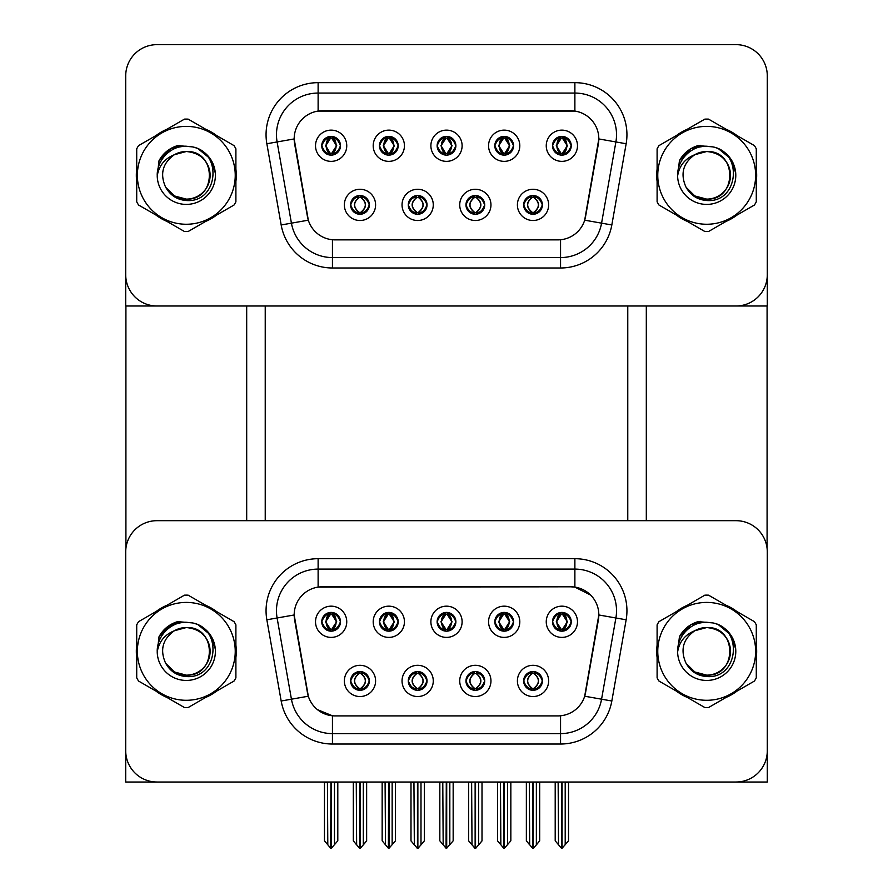 <?xml version="1.0" encoding="UTF-8"?>
<svg xmlns="http://www.w3.org/2000/svg" width="893" height="893" viewBox="0 0 893 893"><rect width="100%" height="100%" fill="white"/><g stroke="black" fill="none" stroke-linecap="round" stroke-linejoin="round"><path stroke-width="1.34" d="M437.135 621.785A9.365 9.365 0 0 0 446.5 631.161A9.365 9.365 0 0 0 455.865 621.785A9.365 9.365 0 0 0 446.5 612.419A9.365 9.365 0 0 0 437.135 621.785L437.213 621.785C439.155 627.02 441.589 629.543 444.513 629.353L443.877 630.782M430.884 621.785A15.616 15.616 0 0 0 446.5 637.401A15.616 15.616 0 0 0 462.116 621.785A15.616 15.616 0 0 0 446.5 606.168A15.616 15.616 0 0 0 430.884 621.785M465.967 680.924A9.365 9.365 0 0 0 475.344 690.3A9.365 9.365 0 0 0 484.709 680.924A9.365 9.365 0 0 0 475.344 671.558A9.365 9.365 0 0 0 465.967 680.924L466.057 680.924C467.832 685.969 470.265 688.492 473.357 688.492L474.473 688.492C468.267 683.446 468.267 678.401 474.473 673.355L473.357 673.355C470.321 673.289 467.887 675.811 466.057 680.924M459.728 680.924A15.616 15.616 0 0 0 475.344 696.54A15.616 15.616 0 0 0 490.96 680.924A15.616 15.616 0 0 0 475.344 665.307A15.616 15.616 0 0 0 459.728 680.924M494.811 621.785A9.365 9.365 0 0 0 504.188 631.161A9.365 9.365 0 0 0 513.553 621.785A9.365 9.365 0 0 0 504.188 612.419A9.365 9.365 0 0 0 494.811 621.785L494.901 621.785C496.843 627.02 499.276 629.543 502.201 629.353L501.565 630.782M488.56 621.785A15.616 15.616 0 0 0 504.188 637.401A15.616 15.616 0 0 0 519.804 621.785A15.616 15.616 0 0 0 504.188 606.168A15.616 15.616 0 0 0 488.56 621.785M552.499 621.785A9.365 9.365 0 0 0 561.864 631.161A9.365 9.365 0 0 0 571.241 621.785A9.365 9.365 0 0 0 561.864 612.419A9.365 9.365 0 0 0 552.499 621.785L552.577 621.785C554.52 627.02 556.953 629.543 559.878 629.353L559.241 630.782M546.248 621.785A15.616 15.616 0 0 0 561.864 637.401A15.616 15.616 0 0 0 577.481 621.785A15.616 15.616 0 0 0 561.864 606.168A15.616 15.616 0 0 0 546.248 621.785M379.447 621.785A9.365 9.365 0 0 0 388.812 631.161A9.365 9.365 0 0 0 398.189 621.785A9.365 9.365 0 0 0 388.812 612.419A9.365 9.365 0 0 0 379.447 621.785L379.536 621.785C381.478 627.02 383.912 629.543 386.836 629.353L386.2 630.782M373.196 621.785A15.616 15.616 0 0 0 388.812 637.401A15.616 15.616 0 0 0 404.44 621.785A15.616 15.616 0 0 0 388.812 606.168A15.616 15.616 0 0 0 373.196 621.785M321.759 621.785A9.365 9.365 0 0 0 331.136 631.161A9.365 9.365 0 0 0 340.501 621.785A9.365 9.365 0 0 0 331.136 612.419A9.365 9.365 0 0 0 321.759 621.785L321.848 621.785C323.791 627.02 326.224 629.543 329.149 629.353L328.512 630.782M315.519 621.785A15.616 15.616 0 0 0 331.136 637.401A15.616 15.616 0 0 0 346.752 621.785A15.616 15.616 0 0 0 331.136 606.168A15.616 15.616 0 0 0 315.519 621.785M350.603 680.924A9.365 9.365 0 0 0 359.979 690.3A9.365 9.365 0 0 0 369.345 680.924A9.365 9.365 0 0 0 359.979 671.558A9.365 9.365 0 0 0 350.603 680.924L350.692 680.924C352.467 685.969 354.901 688.492 357.993 688.492L359.109 688.492C352.902 683.446 352.902 678.401 359.109 673.355L357.993 673.355C354.956 673.289 352.523 675.811 350.692 680.924M344.363 680.924A15.616 15.616 0 0 0 359.979 696.54A15.616 15.616 0 0 0 375.596 680.924A15.616 15.616 0 0 0 359.979 665.307A15.616 15.616 0 0 0 344.363 680.924M408.291 680.924A9.365 9.365 0 0 0 417.656 690.3A9.365 9.365 0 0 0 427.033 680.924A9.365 9.365 0 0 0 417.656 671.558A9.365 9.365 0 0 0 408.291 680.924L408.369 680.924C410.155 685.969 412.588 688.492 415.68 688.492L416.785 688.492C410.59 683.446 410.59 678.401 416.785 673.355L415.68 673.355C412.644 673.289 410.211 675.811 408.369 680.924M402.04 680.924A15.616 15.616 0 0 0 417.656 696.54A15.616 15.616 0 0 0 433.272 680.924A15.616 15.616 0 0 0 417.656 665.307A15.616 15.616 0 0 0 402.04 680.924M523.655 680.924A9.365 9.365 0 0 0 533.021 690.3A9.365 9.365 0 0 0 542.397 680.924A9.365 9.365 0 0 0 533.021 671.558A9.365 9.365 0 0 0 523.655 680.924L523.745 680.924C525.519 685.969 527.953 688.492 531.045 688.492L532.15 688.492C525.955 683.446 525.955 678.401 532.15 673.355L531.045 673.355C528.009 673.289 525.575 675.811 523.745 680.924M517.404 680.924A15.616 15.616 0 0 0 533.021 696.54A15.616 15.616 0 0 0 548.637 680.924A15.616 15.616 0 0 0 533.021 665.307A15.616 15.616 0 0 0 517.404 680.924M294.177 614.909A28.107 28.107 0 0 0 294.601 619.798L307.449 692.678A28.107 28.107 0 0 0 335.132 715.907L557.868 715.907A28.107 28.107 0 0 0 585.551 692.678L598.399 619.798A28.107 28.107 0 0 0 570.716 586.801L322.284 586.801A28.107 28.107 0 0 0 294.177 614.909L294.478 610.745M125.712 551.919L125.712 782.022L767.288 782.022L767.288 551.919A31.233 31.233 0 0 0 736.055 520.686L156.945 520.686A31.233 31.233 0 0 0 125.712 551.919L125.712 750.79A31.233 31.233 0 0 0 156.945 782.022L736.055 782.022A31.233 31.233 0 0 0 767.288 750.79L767.288 551.919M627.768 305.986L627.768 520.686M265.232 305.986L265.232 520.686M437.135 145.749A9.365 9.365 0 0 0 446.5 155.125A9.365 9.365 0 0 0 455.865 145.749A9.365 9.365 0 0 0 446.5 136.383A9.365 9.365 0 0 0 437.135 145.749L437.213 145.749C439.066 140.648 441.499 138.125 444.513 138.181L443.877 136.752M430.884 145.749A15.616 15.616 0 0 0 446.5 161.365A15.616 15.616 0 0 0 462.116 145.749A15.616 15.616 0 0 0 446.5 130.132A15.616 15.616 0 0 0 430.884 145.749M465.967 204.888A9.365 9.365 0 0 0 475.344 214.264A9.365 9.365 0 0 0 484.709 204.888A9.365 9.365 0 0 0 475.344 195.522A9.365 9.365 0 0 0 465.967 204.888L466.057 204.888C467.832 209.933 470.265 212.456 473.357 212.467L474.473 212.467C468.267 207.41 468.267 202.365 474.473 197.32L473.357 197.32C470.321 197.253 467.887 199.775 466.057 204.888M459.728 204.888A15.616 15.616 0 0 0 475.344 220.504A15.616 15.616 0 0 0 490.96 204.888A15.616 15.616 0 0 0 475.344 189.271A15.616 15.616 0 0 0 459.728 204.888M494.811 145.749A9.365 9.365 0 0 0 504.188 155.125A9.365 9.365 0 0 0 513.553 145.749A9.365 9.365 0 0 0 504.188 136.383A9.365 9.365 0 0 0 494.811 145.749L494.901 145.749C496.754 140.648 499.187 138.125 502.201 138.181L501.565 136.752M488.56 145.749A15.616 15.616 0 0 0 504.188 161.365A15.616 15.616 0 0 0 519.804 145.749A15.616 15.616 0 0 0 504.188 130.132A15.616 15.616 0 0 0 488.56 145.749M552.499 145.749A9.365 9.365 0 0 0 561.864 155.125A9.365 9.365 0 0 0 571.241 145.749A9.365 9.365 0 0 0 561.864 136.383A9.365 9.365 0 0 0 552.499 145.749L552.577 145.749C554.43 140.648 556.864 138.125 559.878 138.181L559.241 136.752M546.248 145.749A15.616 15.616 0 0 0 561.864 161.365A15.616 15.616 0 0 0 577.481 145.749A15.616 15.616 0 0 0 561.864 130.132A15.616 15.616 0 0 0 546.248 145.749M379.447 145.749A9.365 9.365 0 0 0 388.812 155.125A9.365 9.365 0 0 0 398.189 145.749A9.365 9.365 0 0 0 388.812 136.383A9.365 9.365 0 0 0 379.447 145.749L379.536 145.749C381.389 140.648 383.823 138.125 386.836 138.181L386.2 136.752M373.196 145.749A15.616 15.616 0 0 0 388.812 161.365A15.616 15.616 0 0 0 404.44 145.749A15.616 15.616 0 0 0 388.812 130.132A15.616 15.616 0 0 0 373.196 145.749M321.759 145.749A9.365 9.365 0 0 0 331.136 155.125A9.365 9.365 0 0 0 340.501 145.749A9.365 9.365 0 0 0 331.136 136.383A9.365 9.365 0 0 0 321.759 145.749L321.848 145.749C323.701 140.648 326.135 138.125 329.149 138.181L328.512 136.752M315.519 145.749A15.616 15.616 0 0 0 331.136 161.365A15.616 15.616 0 0 0 346.752 145.749A15.616 15.616 0 0 0 331.136 130.132A15.616 15.616 0 0 0 315.519 145.749M350.603 204.888A9.365 9.365 0 0 0 359.979 214.264A9.365 9.365 0 0 0 369.345 204.888A9.365 9.365 0 0 0 359.979 195.522A9.365 9.365 0 0 0 350.603 204.888L350.692 204.888C352.467 209.933 354.901 212.456 357.993 212.467L359.109 212.467C352.902 207.41 352.902 202.365 359.109 197.32L357.993 197.32C354.956 197.253 352.523 199.775 350.692 204.888M344.363 204.888A15.616 15.616 0 0 0 359.979 220.504A15.616 15.616 0 0 0 375.596 204.888A15.616 15.616 0 0 0 359.979 189.271A15.616 15.616 0 0 0 344.363 204.888M408.291 204.888A9.365 9.365 0 0 0 417.656 214.264A9.365 9.365 0 0 0 427.033 204.888A9.365 9.365 0 0 0 417.656 195.522A9.365 9.365 0 0 0 408.291 204.888L408.369 204.888C410.155 209.933 412.588 212.456 415.68 212.467L416.785 212.467C410.59 207.41 410.59 202.365 416.785 197.32L415.68 197.32C412.644 197.253 410.211 199.775 408.369 204.888M402.04 204.888A15.616 15.616 0 0 0 417.656 220.504A15.616 15.616 0 0 0 433.272 204.888A15.616 15.616 0 0 0 417.656 189.271A15.616 15.616 0 0 0 402.04 204.888M523.655 204.888A9.365 9.365 0 0 0 533.021 214.264A9.365 9.365 0 0 0 542.397 204.888A9.365 9.365 0 0 0 533.021 195.522A9.365 9.365 0 0 0 523.655 204.888L523.745 204.888C525.519 209.933 527.953 212.456 531.045 212.467L532.15 212.467C525.955 207.41 525.955 202.365 532.15 197.32L531.045 197.32C528.009 197.253 525.575 199.775 523.745 204.888M517.404 204.888A15.616 15.616 0 0 0 533.021 220.504A15.616 15.616 0 0 0 548.637 204.888A15.616 15.616 0 0 0 533.021 189.271A15.616 15.616 0 0 0 517.404 204.888M294.177 138.884A28.107 28.107 0 0 0 294.601 143.762L307.449 216.642A28.107 28.107 0 0 0 335.132 239.871L557.868 239.871A28.107 28.107 0 0 0 585.551 216.642L598.399 143.762A28.107 28.107 0 0 0 570.716 110.765L322.284 110.765A28.107 28.107 0 0 0 294.177 138.884L294.478 134.709M125.712 75.883L125.712 305.986L767.288 305.986L767.288 75.883A31.233 31.233 0 0 0 736.055 44.65L156.945 44.65A31.233 31.233 0 0 0 125.712 75.883L125.712 274.754A31.233 31.233 0 0 0 156.945 305.986L736.055 305.986A31.233 31.233 0 0 0 767.288 274.754L767.288 75.883M136.718 645.126A49.975 49.975 0 0 0 136.718 657.594M156.108 691.182A49.975 49.975 0 0 0 166.913 697.422M205.703 697.422A49.975 49.975 0 0 0 216.497 691.182M235.897 657.594A49.975 49.975 0 0 0 235.897 645.126M657.103 645.126A49.975 49.975 0 0 0 657.103 657.594M676.503 691.182A49.975 49.975 0 0 0 687.297 697.422M726.087 697.422A49.975 49.975 0 0 0 736.892 691.182M756.282 657.594A49.975 49.975 0 0 0 756.282 645.126M318.12 558.694L574.88 558.694A52.062 52.062 0 0 1 626.149 619.787L611.828 701.005A52.062 52.062 0 0 1 560.558 744.025L332.442 744.025A52.062 52.062 0 0 1 281.172 701.005L266.851 619.787A52.062 52.062 0 0 1 318.12 558.694L318.12 569.098L574.88 569.098A41.647 41.647 0 0 1 615.891 617.978L601.569 699.197A41.647 41.647 0 0 1 560.558 733.611L332.442 733.611A41.647 41.647 0 0 1 291.431 699.197L277.109 617.978A41.647 41.647 0 0 1 318.12 569.098L318.12 587.114L570.716 586.801L574.88 587.114L590.586 595.028M557.868 715.907L335.132 715.907M332.442 744.025L332.442 715.784L317.439 709.634M626.149 619.787L598.823 614.976L584.681 696.216L611.828 701.005M281.172 701.005L308.319 696.216L294.177 614.976L277.109 617.978A41.647 41.647 0 0 1 276.473 610.745M585.551 692.678L585.373 693.56M307.627 693.56L307.449 692.678M216.497 611.526A49.975 49.975 0 0 0 205.703 605.298M166.913 605.298A49.975 49.975 0 0 0 156.108 611.526M736.892 611.526A49.975 49.975 0 0 0 726.087 605.298M687.297 605.298A49.975 49.975 0 0 0 676.503 611.526M736.055 520.686L156.945 520.686M136.718 169.09A49.975 49.975 0 0 0 136.718 181.558M156.108 215.146A49.975 49.975 0 0 0 166.913 221.386M205.703 221.386A49.975 49.975 0 0 0 216.497 215.146M235.897 181.558A49.975 49.975 0 0 0 235.897 169.09M657.103 169.09A49.975 49.975 0 0 0 657.103 181.558M676.503 215.146A49.975 49.975 0 0 0 687.297 221.386M726.087 221.386A49.975 49.975 0 0 0 736.892 215.146M756.282 181.558A49.975 49.975 0 0 0 756.282 169.09M318.12 82.658L318.12 111.078L574.88 111.078L574.88 93.062A41.647 41.647 0 0 1 615.891 141.942L601.569 223.161A41.647 41.647 0 0 1 560.558 257.575L332.442 257.575A41.647 41.647 0 0 1 291.431 223.161L277.109 141.942A41.647 41.647 0 0 1 318.12 93.062L574.88 93.062L574.88 82.658A52.062 52.062 0 0 1 626.149 143.751L611.828 224.969A52.062 52.062 0 0 1 560.558 267.989L332.442 267.989A52.062 52.062 0 0 1 281.172 224.969L266.851 143.751A52.062 52.062 0 0 1 318.12 82.658L574.88 82.658M557.868 239.871L335.132 239.871M626.149 143.751L598.823 138.94L584.681 220.18L611.828 224.969M281.172 224.969L308.319 220.18L294.177 138.94L277.109 141.942A41.647 41.647 0 0 1 276.473 134.709M585.551 216.642L585.373 217.535M307.627 217.535L307.449 216.642M216.497 135.49A49.975 49.975 0 0 0 205.703 129.262M166.913 129.262A49.975 49.975 0 0 0 156.108 135.49M736.892 135.49A49.975 49.975 0 0 0 726.087 129.262M687.297 129.262A49.975 49.975 0 0 0 676.503 135.49M736.055 44.65L156.945 44.65M534.639 690.155L533.891 688.492L535.007 688.492C538.044 688.559 540.477 686.036 542.308 680.913C540.522 675.867 538.088 673.355 535.007 673.355L535.644 671.927M534.639 671.692L533.891 673.355L535.007 673.355M532.462 688.492L531.681 690.2L532.474 688.492C525.877 683.446 525.877 678.401 532.474 673.355L531.681 671.648L532.474 673.355C526.1 678.401 526.1 683.446 532.462 688.492M532.15 673.355L531.413 671.692M533.891 673.355L534.371 671.648L533.891 673.355C540.098 678.401 540.098 683.446 533.891 688.492L534.371 690.2L533.579 688.492C539.952 683.446 539.952 678.401 533.59 673.355C540.165 678.401 540.165 683.446 533.579 688.492L533.891 688.492M529.303 782.022L529.694 844.778L532.596 848.25L533.456 848.25L539.685 840.815L539.685 782.547L536.358 782.547L536.358 844.89L539.685 840.916L539.685 782.648M533.233 782.022L533.233 848.35L536.358 844.89M529.694 782.547L526.357 782.022L526.357 840.916L532.82 848.35L532.82 782.022M526.357 840.815L529.694 844.89M558.147 782.022L558.538 844.778L561.44 848.25L561.652 782.022M562.077 782.022L562.077 848.25L568.528 840.815L568.528 782.547L565.202 782.547L565.582 782.022M558.538 782.547L555.2 782.547L555.2 840.815L558.538 844.778M565.202 844.778L565.202 782.547M560.246 631.016L560.994 629.353L559.878 629.353M560.246 612.553L560.994 614.217L559.878 614.217C556.864 614.161 554.43 616.683 552.577 621.785M571.241 621.785L571.152 621.785C569.343 616.75 566.91 614.228 563.851 614.217L562.735 614.217L567.468 621.785L562.735 629.353L563.851 629.353L564.488 630.782M571.152 621.785C569.276 626.931 566.843 629.453 563.851 629.353M560.994 629.353L556.451 621.785L561.295 614.217C555.491 614.417 555.301 628.382 561.306 629.353L556.261 621.785L560.994 614.217M562.434 614.217L562.434 614.217C568.238 614.417 568.428 628.382 562.423 629.353L563.204 631.061L562.434 629.353L567.278 621.785L562.434 614.217L563.215 612.509L562.423 614.217M476.951 690.155L476.215 688.492L477.32 688.492C480.356 688.559 482.8 686.036 484.631 680.913C482.834 675.867 480.401 673.355 477.32 673.355L477.956 671.927M476.951 671.692L476.215 673.355L477.32 673.355M474.775 688.492L473.993 690.2L474.786 688.492C468.2 683.446 468.2 678.401 474.786 673.355L473.993 671.648L474.786 673.355C468.412 678.401 468.412 683.446 474.775 688.492M474.473 673.355L473.725 671.692M476.215 673.355L476.683 671.648L476.215 673.355C482.41 678.401 482.41 683.446 476.215 688.492L476.683 690.2L475.891 688.492C482.265 683.446 482.265 678.401 475.902 673.355C482.488 678.401 482.488 683.446 475.891 688.492L476.215 688.492M471.627 782.022L472.006 844.778L474.92 848.25L475.768 848.25L482.008 840.815L482.008 782.547L478.67 782.547L478.67 844.89L482.008 840.916L482.008 782.648M475.545 782.022L475.545 848.35L478.67 844.89M472.006 782.547L468.68 782.022L468.68 840.916L475.132 848.35L475.132 782.022M468.68 840.815L472.006 844.89M419.275 690.155L418.527 688.492L419.643 688.492C422.679 688.559 425.113 686.036 426.943 680.913C425.157 675.867 422.724 673.355 419.643 673.355L420.279 671.927M419.275 671.692L418.527 673.355L419.643 673.355M417.098 688.492L416.317 690.2L417.109 688.492C410.512 683.446 410.512 678.401 417.109 673.355L416.317 671.648L417.109 673.355C410.735 678.401 410.735 683.446 417.098 688.492M416.785 673.355L416.049 671.692M418.527 673.355L419.007 671.648L418.527 673.355C424.733 678.401 424.733 683.446 418.527 688.492L419.007 690.2L418.214 688.492C424.588 683.446 424.588 678.401 418.225 673.355C424.8 678.401 424.8 683.446 418.214 688.492L418.527 688.492M413.939 782.022L414.33 844.778L417.232 848.25L418.08 848.25L424.32 840.815L424.32 782.547L420.994 782.547L420.994 844.89L424.32 840.916L424.32 782.648M417.868 782.022L417.868 848.35L420.994 844.89M414.33 782.547L410.992 782.022L410.992 840.916L417.455 848.35L417.455 782.022M410.992 840.815L414.33 844.89M361.587 690.155L360.85 688.492L361.955 688.492C364.991 688.559 367.436 686.036 369.255 680.913C367.469 675.867 365.036 673.355 361.955 673.355L362.591 671.927M361.587 671.692L360.85 673.355L361.955 673.355M359.41 688.492L358.629 690.2L359.421 688.492C352.835 683.446 352.835 678.401 359.421 673.355L358.629 671.648L359.421 673.355C353.048 678.401 353.048 683.446 359.41 688.492M359.109 673.355L358.361 671.692M360.85 673.355L361.319 671.648L360.85 673.355C367.045 678.401 367.045 683.446 360.85 688.492L361.319 690.2L360.526 688.492C366.9 683.446 366.9 678.401 360.538 673.355C367.123 678.401 367.123 683.446 360.526 688.492L360.85 688.492M356.262 782.022L356.642 844.778L359.544 848.25L360.404 848.25L366.643 840.815L366.643 782.547L363.306 782.547L363.306 844.89L366.643 840.916L366.643 782.648M360.18 782.022L360.18 848.35L363.306 844.89M356.642 782.547L353.315 782.022L353.315 840.916L359.767 848.35L359.767 782.022M353.315 840.815L356.642 844.89M500.471 782.022L500.85 844.778L503.752 848.25L503.976 782.022M504.389 782.022L504.389 848.25L510.841 840.815L510.841 782.547L507.514 782.547L507.905 782.022M500.85 782.547L497.524 782.547L497.524 840.815L500.85 844.778M507.514 844.778L507.514 782.547M502.569 631.016L503.306 629.353L502.201 629.353M502.569 612.553L503.306 614.217L502.201 614.217C499.187 614.161 496.754 616.683 494.901 621.785M513.553 621.785L513.464 621.785C511.656 616.75 509.222 614.228 506.164 614.217L505.058 614.217L509.78 621.785L505.058 629.353L506.164 629.353L506.8 630.782M513.464 621.785C511.589 626.931 509.155 629.453 506.164 629.353M503.306 614.217L498.584 621.785L503.619 629.353L498.763 621.785L503.619 614.217L502.837 612.509M503.306 629.353L502.837 631.061M505.527 631.061L504.746 629.353L509.602 621.785L504.746 614.217L505.527 612.509M442.783 782.022L443.174 844.778L446.076 848.25L446.288 782.022M446.712 782.022L446.712 848.25L453.164 840.815L453.164 782.547L449.826 782.547L450.217 782.022M443.174 782.547L439.836 782.547L439.836 840.815L443.174 844.778M449.826 844.778L449.826 782.547M444.881 631.016L445.629 629.353L444.513 629.353M444.881 612.553L445.629 614.217L444.513 614.217C441.499 614.161 439.066 616.683 437.213 621.785M455.865 621.785L455.787 621.785C453.979 616.75 451.545 614.228 448.487 614.217L447.371 614.217L452.104 621.785L447.371 629.353L448.487 629.353L449.123 630.782M455.787 621.785C453.912 626.931 451.478 629.453 448.487 629.353M445.629 629.353L441.086 621.785L445.931 614.217C440.126 614.417 439.936 628.382 445.942 629.353L440.896 621.785L445.629 614.217M447.069 614.217L447.069 614.217C452.874 614.417 453.064 628.382 447.058 629.353L447.839 631.061L447.069 629.353L451.914 621.785L447.069 614.217L447.851 612.509L447.058 614.217M385.095 782.022L385.486 844.778L388.388 848.25L388.611 782.022M389.024 782.022L389.024 848.25L395.476 840.815L395.476 782.547L392.15 782.547L392.529 782.022M385.486 782.547L382.159 782.547L382.159 840.815L385.486 844.778M392.15 844.778L392.15 782.547M387.205 631.016L387.942 629.353L386.836 629.353M387.205 612.553L387.942 614.217L386.836 614.217C383.823 614.161 381.389 616.683 379.536 621.785M398.189 621.785L398.099 621.785C396.291 616.75 393.858 614.228 390.799 614.217L389.694 614.217L394.416 621.785L389.694 629.353L390.799 629.353L391.435 630.782M398.099 621.785C396.224 626.931 393.791 629.453 390.799 629.353M387.942 614.217L383.22 621.785L388.254 629.353L383.398 621.785L388.254 614.217L387.473 612.509M387.942 629.353L387.473 631.061M390.163 631.061L389.381 629.353L394.237 621.785L389.381 614.217L390.163 612.509M327.418 782.022L327.798 844.778L330.711 848.25L330.923 782.022M331.348 782.022L331.348 848.25L337.8 840.815L337.8 782.547L334.462 782.547L334.853 782.022M327.798 782.547L324.472 782.547L324.472 840.815L327.798 844.778M334.462 844.778L334.462 782.547M329.517 631.016L330.265 629.353L329.149 629.353M329.517 612.553L330.265 614.217L329.149 614.217C326.135 614.161 323.701 616.683 321.848 621.785M340.501 621.785L340.423 621.785C338.614 616.75 336.181 614.228 333.122 614.217L332.006 614.217L336.739 621.785L332.006 629.353L333.122 629.353L333.759 630.782M340.423 621.785C338.547 626.931 336.114 629.453 333.122 629.353M330.265 629.353L325.722 621.785L330.566 614.217C324.762 614.417 324.572 628.382 330.577 629.353L325.532 621.785L330.265 614.217M331.705 614.217L331.705 614.217C337.509 614.417 337.699 628.382 331.694 629.353L332.475 631.061L331.705 629.353L336.549 621.785L331.705 614.217L332.486 612.509L331.694 614.217M534.639 214.119L533.891 212.467L535.007 212.467C538.044 212.523 540.477 210 542.308 204.877C540.522 199.842 538.088 197.32 535.007 197.32L535.644 195.891M534.639 195.656L533.891 197.32L535.007 197.32M533.891 212.467L534.371 214.164L533.579 212.467C539.952 207.41 539.952 202.365 533.59 197.32L534.371 195.612L533.59 197.32C540.165 202.365 540.165 207.41 533.579 212.467L533.891 212.467C540.098 207.41 540.098 202.365 533.891 197.32M532.462 212.467L531.681 214.164L532.474 212.467C525.877 207.41 525.877 202.365 532.474 197.32C526.1 202.365 526.1 207.41 532.462 212.467M532.15 197.32L531.413 195.656M571.241 145.749L571.152 145.749C569.343 140.714 566.91 138.192 563.851 138.181L562.735 138.181L567.468 145.749L562.735 153.317L563.851 153.317L564.488 154.746M560.246 136.517L560.994 138.181L559.878 138.181M562.434 138.181L562.434 138.181C568.238 138.382 568.428 152.346 562.423 153.317L563.204 155.025L562.434 153.317L567.278 145.749L562.434 138.181L563.215 136.473L562.423 138.181M571.152 145.749C569.276 150.895 566.843 153.417 563.851 153.317M560.994 138.181L556.261 145.749L560.994 153.317L559.878 153.317C556.953 153.507 554.52 150.984 552.577 145.749M560.994 153.317L556.451 145.749L561.295 138.181C555.491 138.382 555.301 152.346 561.306 153.317L560.246 154.98M125.913 305.986L125.913 548.324M246.691 305.986L246.691 520.686M646.309 305.986L646.309 520.686M767.087 305.986L767.087 548.324M476.951 214.119L476.215 212.467L477.32 212.467C480.356 212.523 482.8 210 484.631 204.877C482.834 199.842 480.401 197.32 477.32 197.32L477.956 195.891M476.951 195.656L476.215 197.32L477.32 197.32M476.215 212.467L476.683 214.164L475.891 212.467C482.265 207.41 482.265 202.365 475.902 197.32L476.683 195.612L475.902 197.32C482.488 202.365 482.488 207.41 475.891 212.467L476.215 212.467C482.41 207.41 482.41 202.365 476.215 197.32M474.775 212.467L473.993 214.164L474.786 212.467C468.2 207.41 468.2 202.365 474.786 197.32C468.412 202.365 468.412 207.41 474.775 212.467M474.473 197.32L473.725 195.656M419.275 214.119L418.527 212.467L419.643 212.467C422.679 212.523 425.113 210 426.943 204.877C425.157 199.842 422.724 197.32 419.643 197.32L420.279 195.891M419.275 195.656L418.527 197.32L419.643 197.32M418.527 212.467L419.007 214.164L418.214 212.467C424.588 207.41 424.588 202.365 418.225 197.32L419.007 195.612L418.225 197.32C424.8 202.365 424.8 207.41 418.214 212.467L418.527 212.467C424.733 207.41 424.733 202.365 418.527 197.32M417.098 212.467L416.317 214.164L417.109 212.467C410.512 207.41 410.512 202.365 417.109 197.32C410.735 202.365 410.735 207.41 417.098 212.467M416.785 197.32L416.049 195.656M361.587 214.119L360.85 212.467L361.955 212.467C364.991 212.523 367.436 210 369.255 204.877C367.469 199.842 365.036 197.32 361.955 197.32L362.591 195.891M361.587 195.656L360.85 197.32L361.955 197.32M360.85 212.467L361.319 214.164L360.526 212.467C366.9 207.41 366.9 202.365 360.538 197.32L361.319 195.612L360.538 197.32C367.123 202.365 367.123 207.41 360.526 212.467L360.85 212.467C367.045 207.41 367.045 202.365 360.85 197.32M359.41 212.467L358.629 214.164L359.421 212.467C352.835 207.41 352.835 202.365 359.421 197.32C353.048 202.365 353.048 207.41 359.41 212.467M359.109 197.32L358.361 195.656M513.553 145.749L513.464 145.749C511.656 140.714 509.222 138.192 506.164 138.181L505.058 138.181L509.78 145.749L505.058 153.317L506.164 153.317L506.8 154.746M502.569 136.517L503.306 138.181L502.201 138.181M505.527 155.025L504.746 153.317L509.602 145.749L504.746 138.181L505.527 136.473M513.464 145.749C511.589 150.895 509.155 153.417 506.164 153.317M503.306 138.181L498.584 145.749L503.306 153.317L502.201 153.317C499.276 153.507 496.843 150.984 494.901 145.749M502.569 154.98L503.619 153.317L498.763 145.749L503.619 138.181L502.837 136.473M503.306 153.317L502.837 155.025M455.865 145.749L455.787 145.749C453.979 140.714 451.545 138.192 448.487 138.181L447.371 138.181L452.104 145.749L447.371 153.317L448.487 153.317L449.123 154.746M444.881 136.517L445.629 138.181L444.513 138.181M447.069 138.181L447.069 138.181C452.874 138.382 453.064 152.346 447.058 153.317L447.839 155.025L447.069 153.317L451.914 145.749L447.069 138.181L447.851 136.473L447.058 138.181M455.787 145.749C453.912 150.895 451.478 153.417 448.487 153.317M445.629 138.181L440.896 145.749L445.629 153.317L444.513 153.317C441.589 153.507 439.155 150.984 437.213 145.749M445.629 153.317L441.086 145.749L445.931 138.181C440.126 138.382 439.936 152.346 445.942 153.317L444.881 154.98M398.189 145.749L398.099 145.749C396.291 140.714 393.858 138.192 390.799 138.181L389.694 138.181L394.416 145.749L389.694 153.317L390.799 153.317L391.435 154.746M387.205 136.517L387.942 138.181L386.836 138.181M390.163 155.025L389.381 153.317L394.237 145.749L389.381 138.181L390.163 136.473M398.099 145.749C396.224 150.895 393.791 153.417 390.799 153.317M387.942 138.181L383.22 145.749L387.942 153.317L386.836 153.317C383.912 153.507 381.478 150.984 379.536 145.749M387.205 154.98L388.254 153.317L383.398 145.749L388.254 138.181L387.473 136.473M387.942 153.317L387.473 155.025M340.501 145.749L340.423 145.749C338.614 140.714 336.181 138.192 333.122 138.181L332.006 138.181L336.739 145.749L332.006 153.317L333.122 153.317L333.759 154.746M329.517 136.517L330.265 138.181L329.149 138.181M331.705 138.181L331.705 138.181C337.509 138.382 337.699 152.346 331.694 153.317L332.475 155.025L331.705 153.317L336.549 145.749L331.705 138.181L332.486 136.473L331.694 138.181M340.423 145.749C338.547 150.895 336.114 153.417 333.122 153.317M330.265 138.181L325.532 145.749L330.265 153.317L329.149 153.317C326.224 153.507 323.791 150.984 321.848 145.749M330.265 153.317L325.722 145.749L330.566 138.181C324.762 138.382 324.572 152.346 330.577 153.317L329.517 154.98M181.435 622.678L171.724 624.341L179.85 621.349M181.435 146.642L171.724 148.305L179.85 145.313M701.831 622.678L692.12 624.341L700.246 621.349M701.831 146.642L692.12 148.305L700.246 145.313M210.089 650.495A23.798 23.798 0 0 0 174.392 630.748C162.727 639.042 159.758 649.758 165.484 662.885L165.797 663.443A23.798 23.798 0 0 0 186.302 675.153C217.01 676.648 217.01 626.071 186.302 627.556L174.392 630.748L186.302 627.556C217.01 626.071 217.01 676.648 186.302 675.153A23.798 23.798 0 0 0 210.112 651.354C208.694 636.899 200.758 628.962 186.302 627.556C217.01 626.071 217.01 676.648 186.302 675.153C217.01 676.648 217.01 626.071 186.302 627.556C217.01 626.071 217.01 676.648 186.302 675.153C217.01 676.648 217.01 626.071 186.302 627.556C217.01 626.071 217.01 676.648 186.302 675.153L174.403 671.971L165.797 663.443L174.403 671.971L186.302 675.153L174.403 671.971L165.797 663.443L174.403 671.971L186.302 675.153L174.403 671.971L165.797 663.443L174.403 671.971L186.302 675.153L174.403 671.971L165.797 663.443C170.362 671.48 177.194 675.845 186.302 676.548C218.138 679.216 223.105 628.482 192.408 622.912L177.651 621.628C169.424 624.162 163.229 629.174 159.043 636.676L157.224 651.99A29.089 29.089 0 0 0 186.302 680.444A29.089 29.089 0 0 0 192.408 622.912M186.302 700.291A48.936 48.936 0 0 0 235.239 651.354A48.936 48.936 0 0 0 186.302 602.418A48.936 48.936 0 0 0 137.366 651.354A48.936 48.936 0 0 0 186.302 700.291M186.302 707.58A56.226 56.226 0 0 0 188.144 707.546L234.044 681.046A56.226 56.226 0 0 0 235.897 677.854L235.897 624.854A56.226 56.226 0 0 0 234.044 621.662L188.144 595.162A56.226 56.226 0 0 0 184.46 595.162L138.56 621.662A56.226 56.226 0 0 0 136.718 624.854L136.718 677.854A56.226 56.226 0 0 0 138.56 681.046L184.46 707.546A56.226 56.226 0 0 0 186.302 707.58M157.213 651.354C157.023 634.845 172.003 621.472 186.302 622.265L192.441 622.923M198.056 624.743L210.201 634.756L215.28 648.82M157.224 651.99C158.909 641.732 164.625 634.655 174.392 630.748M159.043 636.676L170.831 624.542L177.484 621.684L170.831 624.542L159.077 636.62L170.831 624.542L177.484 621.684L170.831 624.542L159.043 636.676L170.831 624.542L177.651 621.628L166.946 627.187M177.484 621.684L170.831 624.542L159.077 636.62L170.831 624.542L177.484 621.684L170.831 624.542L159.077 636.62M210.089 174.459A23.798 23.798 0 0 0 174.392 154.712C162.727 163.006 159.758 173.722 165.484 186.849L165.797 187.407A23.798 23.798 0 0 0 186.302 199.117C217.01 200.612 217.01 150.035 186.302 151.52L174.392 154.712L186.302 151.52C217.01 150.035 217.01 200.612 186.302 199.117A23.798 23.798 0 0 0 210.112 175.318C208.694 160.863 200.758 152.926 186.302 151.52C217.01 150.035 217.01 200.612 186.302 199.117C217.01 200.612 217.01 150.035 186.302 151.52C217.01 150.035 217.01 200.612 186.302 199.117C217.01 200.612 217.01 150.035 186.302 151.52C217.01 150.035 217.01 200.612 186.302 199.117L174.403 195.935L165.797 187.407L174.403 195.935L186.302 199.117L174.403 195.935L165.797 187.407L174.403 195.935L186.302 199.117L174.403 195.935L165.797 187.407L174.403 195.935L186.302 199.117L174.403 195.935L165.797 187.407C170.362 195.444 177.194 199.809 186.302 200.512C218.138 203.18 223.105 152.446 192.408 146.876L177.651 145.592C169.424 148.126 163.229 153.138 159.043 160.64L157.224 175.954A29.089 29.089 0 0 0 186.302 204.408A29.089 29.089 0 0 0 192.408 146.876M186.302 224.255A48.936 48.936 0 0 0 235.239 175.318A48.936 48.936 0 0 0 186.302 126.382A48.936 48.936 0 0 0 137.366 175.318A48.936 48.936 0 0 0 186.302 224.255M186.302 231.544A56.226 56.226 0 0 0 188.144 231.51L234.044 205.01A56.226 56.226 0 0 0 235.897 201.818L235.897 148.818A56.226 56.226 0 0 0 234.044 145.626L188.144 119.126A56.226 56.226 0 0 0 184.46 119.126L138.56 145.626A56.226 56.226 0 0 0 136.718 148.818L136.718 201.818A56.226 56.226 0 0 0 138.56 205.01L184.46 231.51A56.226 56.226 0 0 0 186.302 231.544M157.213 175.318C157.023 158.809 172.003 145.436 186.302 146.229L192.441 146.887M198.056 148.707L210.201 158.72L215.28 172.784M157.224 175.954C158.909 165.696 164.625 158.619 174.392 154.712M159.043 160.64L170.831 148.506L177.484 145.648L170.831 148.506L159.077 160.584L170.831 148.506L177.484 145.648L170.831 148.506L159.077 160.584L170.831 148.506L177.484 145.648L170.831 148.506L159.043 160.64L170.831 148.506L177.651 145.592L170.831 148.506L166.946 151.163L170.831 148.506L177.651 145.592L170.831 148.506L166.946 151.163L170.831 148.506L177.651 145.592L170.831 148.506L166.946 151.163L170.831 148.506L177.651 145.592L170.831 148.506L166.946 151.163M177.484 145.648L170.831 148.506L159.077 160.584M730.485 650.495A23.798 23.798 0 0 0 694.787 630.748C683.123 639.042 680.153 649.758 685.869 662.885L686.192 663.443A23.798 23.798 0 0 0 706.698 675.153C737.406 676.648 737.406 626.071 706.698 627.556L694.787 630.748L706.698 627.556C737.406 626.071 737.406 676.648 706.698 675.153A23.798 23.798 0 0 0 730.496 651.354C729.09 636.899 721.153 628.962 706.698 627.556C737.406 626.071 737.406 676.648 706.698 675.153C737.406 676.648 737.406 626.071 706.698 627.556C737.406 626.071 737.406 676.648 706.698 675.153C737.406 676.648 737.406 626.071 706.698 627.556C737.406 626.071 737.406 676.648 706.698 675.153L694.799 671.971L686.192 663.443L694.799 671.971L706.698 675.153L694.799 671.971L686.192 663.443L694.799 671.971L706.698 675.153L694.799 671.971L686.192 663.443L694.799 671.971L706.698 675.153L694.799 671.971L686.192 663.443C690.747 671.48 697.578 675.845 706.698 676.548C738.522 679.216 743.489 628.482 712.804 622.912L698.047 621.628C689.82 624.162 683.614 629.174 679.439 636.676L677.608 651.99A29.089 29.089 0 0 0 706.698 680.444A29.089 29.089 0 0 0 712.804 622.912M706.698 700.291A48.936 48.936 0 0 0 755.634 651.354A48.936 48.936 0 0 0 706.698 602.418A48.936 48.936 0 0 0 657.761 651.354A48.936 48.936 0 0 0 706.698 700.291M706.698 707.58A56.226 56.226 0 0 0 708.54 707.546L754.44 681.046A56.226 56.226 0 0 0 756.282 677.854L756.282 624.854A56.226 56.226 0 0 0 754.44 621.662L708.54 595.162A56.226 56.226 0 0 0 704.856 595.162L658.956 621.662A56.226 56.226 0 0 0 657.103 624.854L657.103 677.854A56.226 56.226 0 0 0 658.956 681.046L704.856 707.546A56.226 56.226 0 0 0 706.698 707.58M677.608 651.354C677.407 634.845 692.388 621.472 706.698 622.265L712.826 622.923M718.452 624.743L730.586 634.756L735.676 648.82M677.608 651.99C679.294 641.732 685.02 634.655 694.787 630.748M697.868 621.684L691.215 624.542L679.473 636.62L691.215 624.542L697.868 621.684L691.215 624.542L679.473 636.62L691.215 624.542L697.868 621.684L691.215 624.542L679.473 636.62L691.215 624.542L697.868 621.684L691.215 624.542L679.439 636.676L691.215 624.542L698.047 621.628L691.215 624.542L687.342 627.187L691.215 624.542L698.047 621.628L691.215 624.542L687.342 627.187L691.215 624.542L698.047 621.628L691.215 624.542L687.342 627.187L691.215 624.542L698.047 621.628L691.215 624.542L687.342 627.187M730.485 174.459A23.798 23.798 0 0 0 694.787 154.712C683.123 163.006 680.153 173.722 685.869 186.849L686.192 187.407A23.798 23.798 0 0 0 706.698 199.117C737.406 200.612 737.406 150.035 706.698 151.52L694.787 154.712L706.698 151.52C737.406 150.035 737.406 200.612 706.698 199.117A23.798 23.798 0 0 0 730.496 175.318C729.09 160.863 721.153 152.926 706.698 151.52C737.406 150.035 737.406 200.612 706.698 199.117C737.406 200.612 737.406 150.035 706.698 151.52C737.406 150.035 737.406 200.612 706.698 199.117C737.406 200.612 737.406 150.035 706.698 151.52C737.406 150.035 737.406 200.612 706.698 199.117L694.799 195.935L686.192 187.407L694.799 195.935L706.698 199.117L694.799 195.935L686.192 187.407L694.799 195.935L706.698 199.117L694.799 195.935L686.192 187.407L694.799 195.935L706.698 199.117L694.799 195.935L686.192 187.407C690.747 195.444 697.578 199.809 706.698 200.512C738.522 203.18 743.489 152.446 712.804 146.876L698.047 145.592C689.82 148.126 683.614 153.138 679.439 160.64L677.608 175.954A29.089 29.089 0 0 0 706.698 204.408A29.089 29.089 0 0 0 712.804 146.876M706.698 224.255A48.936 48.936 0 0 0 755.634 175.318A48.936 48.936 0 0 0 706.698 126.382A48.936 48.936 0 0 0 657.761 175.318A48.936 48.936 0 0 0 706.698 224.255M706.698 231.544A56.226 56.226 0 0 0 708.54 231.51L754.44 205.01A56.226 56.226 0 0 0 756.282 201.818L756.282 148.818A56.226 56.226 0 0 0 754.44 145.626L708.54 119.126A56.226 56.226 0 0 0 704.856 119.126L658.956 145.626A56.226 56.226 0 0 0 657.103 148.818L657.103 201.818A56.226 56.226 0 0 0 658.956 205.01L704.856 231.51A56.226 56.226 0 0 0 706.698 231.544M677.608 175.318C677.407 158.809 692.388 145.436 706.698 146.229L712.826 146.887M718.452 148.707L730.586 158.72L735.676 172.784M677.608 175.954C679.294 165.696 685.02 158.619 694.787 154.712M697.868 145.648L691.215 148.506L679.473 160.584L691.215 148.506L697.868 145.648L691.215 148.506L679.473 160.584L691.215 148.506L697.868 145.648L691.215 148.506L679.473 160.584L691.215 148.506L697.868 145.648L691.215 148.506L679.439 160.64L691.215 148.506L698.047 145.592L691.215 148.506L687.342 151.163L691.215 148.506L698.047 145.592L691.215 148.506L687.342 151.163L691.215 148.506L698.047 145.592L691.215 148.506L687.342 151.163L691.215 148.506L698.047 145.592L691.215 148.506L687.342 151.163M574.88 558.694L574.88 587.114M560.558 715.784L560.558 744.025M266.851 619.787L277.109 617.978M560.558 239.748L560.558 267.989M332.442 267.989L332.442 239.748M266.851 143.751L277.109 141.942M531.045 688.492L530.409 689.921M531.413 690.155L532.15 688.492M531.045 673.355L530.409 671.927M535.007 688.492L535.644 689.921M559.878 614.217L559.241 612.788M563.851 614.217L564.488 612.788M563.483 612.553L562.735 614.217M563.483 631.016L562.735 629.353M560.514 631.061L561.295 629.353L560.525 631.061M560.514 612.509L561.295 614.217L560.525 612.509M473.357 688.492L472.721 689.921M473.725 690.155L474.473 688.492M473.357 673.355L472.721 671.927M477.32 688.492L477.956 689.921M415.68 688.492L415.044 689.921M416.049 690.155L416.785 688.492M415.68 673.355L415.044 671.927M419.643 688.492L420.279 689.921M357.993 688.492L357.356 689.921M358.361 690.155L359.109 688.492M357.993 673.355L357.356 671.927M361.955 688.492L362.591 689.921M502.201 614.217L501.565 612.788M506.164 614.217L506.8 612.788M505.795 612.553L505.058 614.217M505.795 631.016L505.058 629.353M444.513 614.217L443.877 612.788M448.487 614.217L449.123 612.788M448.119 612.553L447.371 614.217M448.119 631.016L447.371 629.353M445.149 631.061L445.931 629.353L445.161 631.061M445.149 612.509L445.931 614.217L445.161 612.509M386.836 614.217L386.2 612.788M390.799 614.217L391.435 612.788M390.431 612.553L389.694 614.217M390.431 631.016L389.694 629.353M329.149 614.217L328.512 612.788M333.122 614.217L333.759 612.788M332.754 612.553L332.006 614.217M332.754 631.016L332.006 629.353M329.785 631.061L330.566 629.353L329.796 631.061M329.785 612.509L330.566 614.217L329.796 612.509M535.007 212.467L535.644 213.885M531.045 197.32L530.409 195.891M531.045 212.467L530.409 213.885M531.413 214.119L532.15 212.467M563.851 138.181L564.488 136.752M563.483 136.517L562.735 138.181M560.514 136.473L561.295 138.181L560.525 136.473M563.483 154.98L562.735 153.317M559.878 153.317L559.241 154.746M560.514 155.025L561.295 153.317L560.525 155.025M477.32 212.467L477.956 213.885M473.357 197.32L472.721 195.891M473.357 212.467L472.721 213.885M473.725 214.119L474.473 212.467M419.643 212.467L420.279 213.885M415.68 197.32L415.044 195.891M415.68 212.467L415.044 213.885M416.049 214.119L416.785 212.467M361.955 212.467L362.591 213.885M357.993 197.32L357.356 195.891M357.993 212.467L357.356 213.885M358.361 214.119L359.109 212.467M506.164 138.181L506.8 136.752M505.795 136.517L505.058 138.181M505.795 154.98L505.058 153.317M502.201 153.317L501.565 154.746M448.487 138.181L449.123 136.752M448.119 136.517L447.371 138.181M445.149 136.473L445.931 138.181L445.161 136.473M448.119 154.98L447.371 153.317M444.513 153.317L443.877 154.746M445.149 155.025L445.931 153.317L445.161 155.025M390.799 138.181L391.435 136.752M390.431 136.517L389.694 138.181M390.431 154.98L389.694 153.317M386.836 153.317L386.2 154.746M333.122 138.181L333.759 136.752M332.754 136.517L332.006 138.181M329.785 136.473L330.566 138.181L329.796 136.473M332.754 154.98L332.006 153.317M329.149 153.317L328.512 154.746M329.785 155.025L330.566 153.317L329.796 155.025M502.848 631.061L503.63 629.353C497.624 628.382 497.803 614.417 503.63 614.217L502.848 612.509M505.516 612.509L504.735 614.217C510.562 614.417 510.74 628.382 504.735 629.353L505.516 631.061M387.484 631.061L388.265 629.353C382.26 628.382 382.438 614.417 388.265 614.217L387.484 612.509M390.152 612.509L389.37 614.217C395.197 614.417 395.376 628.382 389.37 629.353L390.152 631.061M505.516 136.473L504.735 138.181C510.562 138.382 510.74 152.346 504.735 153.317L505.516 155.025M502.848 136.473L503.63 138.181C497.803 138.382 497.624 152.346 503.63 153.317L502.848 155.025M390.152 136.473L389.37 138.181C395.197 138.382 395.376 152.346 389.37 153.317L390.152 155.025M387.484 136.473L388.265 138.181C382.438 138.382 382.26 152.346 388.265 153.317L387.484 155.025"/></g></svg>

